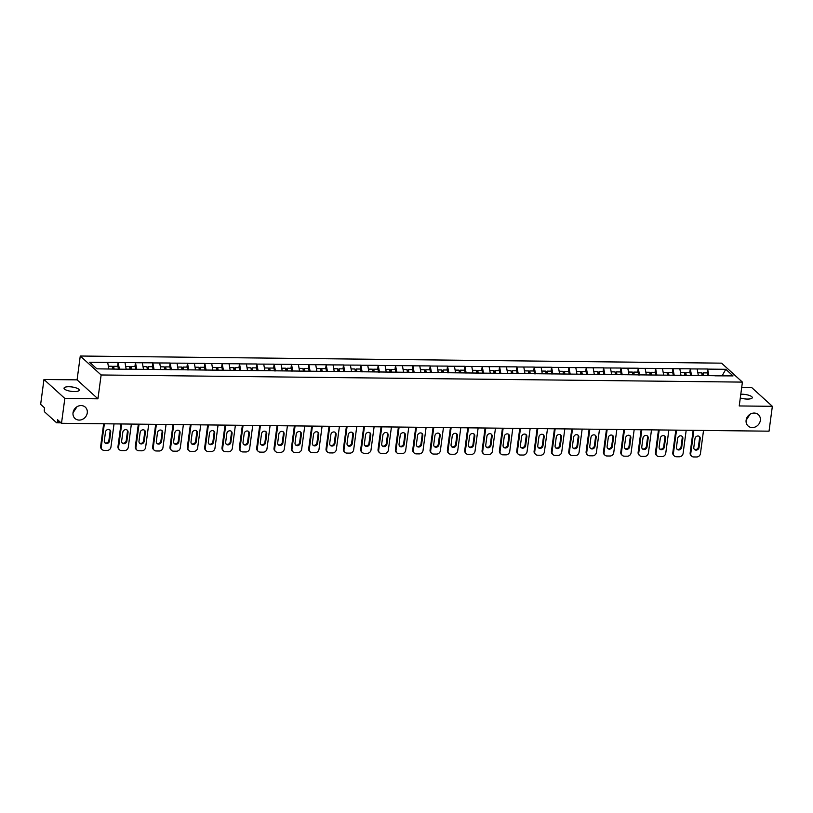 <?xml version="1.0" encoding="UTF-8"?>
<svg xmlns="http://www.w3.org/2000/svg" width="813" height="813" viewBox="0 0 813 813"><rect width="100%" height="100%" fill="white"/><g stroke="black" fill="none" stroke-linecap="round" stroke-linejoin="round"><path stroke-width="1.22" d="M73.038 412.791L76.991 406.754M87.265 412.902A7.663 6.758 -47.7 0 1 82.398 419.386A7.663 6.758 -47.7 0 1 74.999 418.492A7.663 6.758 -47.7 0 1 73.038 412.74A7.663 6.758 -47.7 0 1 77.916 406.256A7.663 6.758 -47.7 0 1 85.304 407.161A7.663 6.758 -47.7 0 1 87.265 412.902M746.11 420.28L750.064 414.244M760.348 420.392A7.663 6.758 -47.7 0 1 755.47 426.876A7.663 6.758 -47.7 0 1 748.082 425.982A7.663 6.758 -47.7 0 1 746.121 420.24A7.663 6.758 -47.7 0 1 750.988 413.746A7.663 6.758 -47.7 0 1 758.387 414.65A7.663 6.758 -47.7 0 1 760.348 420.392M68.953 386.734A7.663 2.226 -172.4 0 1 79.217 390.169A7.663 2.226 -172.4 0 1 74.288 391.581A7.663 2.226 -172.4 0 1 64.034 388.147A7.663 2.226 -172.4 0 1 68.953 386.734M740.795 394.244A7.663 2.226 -172.4 0 1 742.025 394.224A7.663 2.226 -172.4 0 1 752.289 397.659A7.663 2.226 -172.4 0 1 747.36 399.071A7.663 2.226 -172.4 0 1 740.297 397.943M43.963 379.488L64.827 398.441L97.946 398.817L77.083 379.854L43.963 379.488L40.65 404.346L44.552 407.892L44.309 409.701A1.799 0.661 -89.4 0 0 44.705 411.978L56.514 422.709A1.799 0.661 -89.4 0 0 56.717 422.801A1.799 0.661 -89.4 0 0 57.367 421.571L57.601 419.752L61.503 423.299L769.037 431.175L772.35 406.317L751.497 387.364L741.72 387.252M77.083 379.854L80.263 356.023L721.558 363.157L742.411 382.11L101.127 374.976L80.263 356.023M108.83 368.96L107.682 362.425L89.623 362.232L96.879 368.828L125.415 369.254M107.682 362.425L118.119 362.435L117.59 366.338M119.409 369.193L118.119 362.435M118.241 362.547L135.456 362.628L134.928 366.531M136.747 369.387L135.456 362.628M135.578 362.74L152.793 362.822L152.275 366.724M154.084 369.58L152.793 362.822M152.915 362.933L170.13 363.015L169.612 366.917M171.421 369.773L170.13 363.015M170.252 363.126L187.468 363.208L186.949 367.11M188.758 369.956L187.468 363.208M187.59 363.32L204.805 363.401L204.287 367.303M206.096 370.149L204.805 363.401M204.927 363.513L222.142 363.594L221.624 367.496M223.433 370.342L222.142 363.594M222.274 363.706L239.479 363.787L238.961 367.689M240.77 370.535L239.479 363.787M239.611 363.899L256.817 363.98L256.298 367.883M258.107 370.728L256.817 363.98M256.949 364.092L274.164 364.173L273.635 368.076M275.444 370.921L274.164 364.173M274.286 364.285L291.501 364.366L290.973 368.269M292.792 371.114L291.501 364.366M291.623 364.478L308.838 364.559L308.31 368.462M310.129 371.307L308.838 364.559M308.96 364.671L326.176 364.752L325.647 368.655M327.466 371.5L326.176 364.752M326.298 364.864L343.513 364.946L342.995 368.848M344.803 371.693L343.513 364.946M343.635 365.057L360.85 365.139L360.332 369.041M362.141 371.887L360.85 365.139M360.972 365.25L378.187 365.332L377.669 369.234M379.478 372.08L378.187 365.332M378.309 365.444L395.525 365.525L395.006 369.427M396.815 372.273L395.525 365.525M395.646 365.637L412.862 365.718L412.343 369.62M414.152 372.466L412.862 365.718M412.994 365.83L430.199 365.911L429.681 369.813M431.49 372.659L430.199 365.911M430.331 366.023L447.536 366.104L447.018 370.006M448.827 372.852L447.536 366.104M447.668 366.216L464.873 366.297L464.355 370.2M466.164 373.045L464.873 366.297M465.006 366.409L482.221 366.49L481.692 370.393M483.511 373.238L482.221 366.49M482.343 366.602L499.558 366.683L499.03 370.586M500.849 373.431L499.558 366.683M499.68 366.795L516.895 366.866L516.367 370.779M518.186 373.624L516.895 366.866M517.017 366.988L534.232 367.059L533.704 370.972M535.523 373.817L534.232 367.059M534.354 367.181L551.57 367.252L551.051 371.165M552.86 374.01L551.57 367.252M551.692 367.374L568.907 367.446L568.389 371.358M570.198 374.204L568.907 367.446M569.029 367.567L586.244 367.639L585.726 371.551M587.535 374.397L586.244 367.639M586.366 367.761L603.581 367.832L603.063 371.744M604.872 374.59L603.581 367.832M603.703 367.954L620.919 368.025L620.4 371.937M622.209 374.783L620.919 368.025M621.051 368.147L638.256 368.218L637.738 372.13M639.546 374.976L638.256 368.218M638.388 368.34L655.593 368.411L655.075 372.324M656.884 375.169L655.593 368.411M655.725 368.533L672.94 368.604L672.412 372.517M674.221 375.362L672.94 368.604M673.062 368.726L690.278 368.797L689.749 372.71M691.568 375.555L690.278 368.797M690.4 368.919L707.615 368.99L707.086 372.903M708.906 375.748L707.615 368.99M707.737 369.112L725.796 369.305L733.052 375.901L714.912 375.819M125.497 369.143L714.993 375.708M126.167 369.153L125.019 362.618M143.505 369.346L142.356 362.811M160.842 369.539L159.694 363.005M178.179 369.732L177.031 363.198M195.516 369.925L194.378 363.391M212.854 370.118L211.715 363.584M230.191 370.311L229.053 363.777M247.538 370.504L246.39 363.97M264.875 370.698L263.727 364.163M282.213 370.891L281.064 364.356M299.55 371.084L298.401 364.549M316.887 371.277L315.739 364.742M334.224 371.47L333.076 364.935M351.562 371.663L350.413 365.128M368.899 371.856L367.75 365.322M386.236 372.049L385.088 365.515M403.573 372.242L402.435 365.708M420.91 372.435L419.772 365.901M438.248 372.628L437.109 366.094M455.595 372.821L454.447 366.287M472.932 373.015L471.784 366.48M490.269 373.208L489.121 366.673M507.607 373.401L506.458 366.866M524.944 373.594L523.796 367.059M542.281 373.787L541.133 367.252M559.618 373.98L558.47 367.446M576.956 374.173L575.807 367.639M594.293 374.366L593.155 367.832M611.63 374.559L610.492 368.025M628.967 374.742L627.829 368.218M646.315 374.935L645.166 368.411M663.652 375.128L662.504 368.604M680.989 375.321L679.841 368.797M698.326 375.515L697.178 368.99M722.147 375.789L725.796 369.305M64.827 398.441L61.503 423.299M97.946 398.817L101.127 374.976M742.411 382.11L739.23 405.951L772.35 406.317M703.53 430.443L700.44 453.613A3.587 3.171 132.3 0 1 696.65 456.977L693.652 456.947A3.587 3.171 132.3 0 1 691.69 456.195L691.06 455.626A3.587 3.171 -47.7 0 1 690.146 452.932L693.154 430.331M690.146 452.932L690.765 453.502L693.855 430.341M690.765 453.502A3.587 3.171 132.3 0 0 691.69 456.195M700.206 438.664A2.815 2.48 132.3 0 0 694.983 438.603L693.804 447.455A2.815 2.48 132.3 0 0 699.028 447.516L700.206 438.664L699.576 438.095A2.815 2.48 132.3 0 0 699.139 436.296M694.231 449.254A2.815 2.48 132.3 0 0 698.397 446.947L699.576 438.095M702.859 375.565L702.554 373.604L703.164 372.862L707.442 372.903L707.889 375.738M703.591 375.576L703.164 372.862M702.147 375.565L701.721 372.842L697.849 372.801M686.192 430.25L683.103 453.42A3.587 3.171 132.3 0 1 679.312 456.784L676.304 456.754A3.587 3.171 132.3 0 1 674.353 456.002L673.723 455.432A3.587 3.171 -47.7 0 1 672.798 452.739L675.816 430.138M672.798 452.739L673.428 453.308L676.518 430.148M673.428 453.308A3.587 3.171 132.3 0 0 674.353 456.002M682.869 438.471A2.815 2.48 132.3 0 0 677.646 438.41L676.457 447.262A2.815 2.48 132.3 0 0 681.69 447.323L682.869 438.471L682.239 437.902A2.815 2.48 132.3 0 0 681.802 436.103M676.894 449.061A2.815 2.48 132.3 0 0 681.06 446.754L682.239 437.902M685.522 375.372L685.217 373.411L685.826 372.669L690.105 372.71L690.552 375.545M686.253 375.382L685.826 372.669M684.81 375.372L684.383 372.649L680.511 372.608M668.855 430.057L665.756 453.227A3.587 3.171 132.3 0 1 661.975 456.591L658.967 456.56A3.587 3.171 132.3 0 1 657.006 455.808L656.386 455.239A3.587 3.171 -47.7 0 1 655.461 452.546L658.479 429.945M655.461 452.546L656.091 453.115L659.18 429.955M656.091 453.115A3.587 3.171 132.3 0 0 657.006 455.808M665.532 438.278A2.815 2.48 132.3 0 0 660.308 438.217L659.119 447.069A2.815 2.48 132.3 0 0 664.343 447.13L665.532 438.278L664.902 437.709A2.815 2.48 132.3 0 0 664.465 435.91M659.556 448.867A2.815 2.48 132.3 0 0 663.723 446.561L664.902 437.709M668.184 375.179L667.869 373.218L668.489 372.476L672.768 372.517L673.215 375.352M668.916 375.189L668.489 372.476M667.473 375.179L667.046 372.456L663.174 372.415M651.508 429.864L648.418 453.034A3.587 3.171 132.3 0 1 644.638 456.398L641.63 456.367A3.587 3.171 132.3 0 1 639.668 455.615L639.048 455.046A3.587 3.171 -47.7 0 1 638.124 452.353L641.142 429.752M638.124 452.353L638.754 452.922L641.843 429.762M638.754 452.922A3.587 3.171 132.3 0 0 639.668 455.615M648.195 438.085A2.815 2.48 132.3 0 0 642.971 438.024L641.782 446.876A2.815 2.48 132.3 0 0 647.006 446.937L648.195 438.085L647.565 437.516A2.815 2.48 132.3 0 0 647.128 435.717M642.219 448.674A2.815 2.48 132.3 0 0 646.386 446.367L647.565 437.516M650.847 374.986L650.532 373.025L651.152 372.283L655.43 372.324L655.878 375.159M651.579 374.996L651.152 372.283M650.136 374.986L649.709 372.263L645.837 372.222M634.17 429.671L631.081 452.841A3.587 3.171 132.3 0 1 627.29 456.205L624.293 456.174A3.587 3.171 132.3 0 1 622.331 455.422L621.711 454.853A3.587 3.171 -47.7 0 1 620.786 452.16L623.805 429.559M620.786 452.16L621.417 452.729L624.506 429.569M621.417 452.729A3.587 3.171 132.3 0 0 622.331 455.422M630.847 437.892A2.815 2.48 132.3 0 0 625.624 437.831L624.445 446.683A2.815 2.48 132.3 0 0 629.669 446.744L630.847 437.892L630.227 437.323A2.815 2.48 132.3 0 0 629.79 435.524M624.882 448.481A2.815 2.48 132.3 0 0 629.049 446.174L630.227 437.323M633.51 374.793L633.195 372.832L633.815 372.09L638.093 372.13L638.54 374.966M634.242 374.803L633.815 372.09M632.799 374.793L632.362 372.069L628.49 372.029M616.833 429.477L613.744 452.648A3.587 3.171 132.3 0 1 609.953 456.012L606.955 455.981A3.587 3.171 132.3 0 1 604.994 455.229L604.374 454.66A3.587 3.171 -47.7 0 1 603.449 451.967L606.468 429.366M603.449 451.967L604.079 452.536L607.169 429.376M604.079 452.536A3.587 3.171 132.3 0 0 604.994 455.229M613.51 437.699A2.815 2.48 132.3 0 0 608.287 437.638L607.108 446.489A2.815 2.48 132.3 0 0 612.331 446.55L613.51 437.699L612.89 437.13A2.815 2.48 132.3 0 0 612.453 435.331M607.545 448.288A2.815 2.48 132.3 0 0 611.711 445.981L612.89 437.13M616.173 374.6L615.858 372.639L616.478 371.897L620.756 371.937L621.203 374.773M616.904 374.61L616.478 371.897M615.461 374.6L615.024 371.876L611.152 371.836M599.496 429.284L596.407 452.455A3.587 3.171 132.3 0 1 592.616 455.819L589.618 455.788A3.587 3.171 132.3 0 1 587.657 455.036L587.037 454.467A3.587 3.171 -47.7 0 1 586.112 451.774L589.13 429.173M586.112 451.774L586.742 452.343L589.832 429.183M586.742 452.343A3.587 3.171 132.3 0 0 587.657 455.036M596.173 437.506A2.815 2.48 132.3 0 0 590.949 437.445L589.771 446.296A2.815 2.48 132.3 0 0 594.994 446.357L596.173 437.506L595.553 436.937A2.815 2.48 132.3 0 0 595.116 435.138M590.208 448.095A2.815 2.48 132.3 0 0 594.374 445.788L595.553 436.937M598.835 374.407L598.52 372.445L599.13 371.704L603.409 371.744L603.866 374.58M599.567 374.417L599.13 371.704M598.124 374.407L597.687 371.683L593.815 371.643M582.159 429.091L579.069 452.262A3.587 3.171 132.3 0 1 575.279 455.626L572.281 455.595A3.587 3.171 132.3 0 1 570.32 454.843L569.689 454.274A3.587 3.171 -47.7 0 1 568.775 451.581L571.793 428.979M568.775 451.581L569.405 452.15L572.494 428.99M569.405 452.15A3.587 3.171 132.3 0 0 570.32 454.843M578.836 437.313A2.815 2.48 132.3 0 0 573.612 437.252L572.433 446.103A2.815 2.48 132.3 0 0 577.657 446.164L578.836 437.313L578.216 436.744A2.815 2.48 132.3 0 0 577.779 434.945M572.87 447.902A2.815 2.48 132.3 0 0 577.027 445.595L578.216 436.744M581.498 374.224L581.183 372.252L581.793 371.511L586.071 371.561L586.529 374.387M582.23 374.224L581.793 371.511M580.787 374.214L580.35 371.49L576.478 371.45M564.822 428.898L561.732 452.069A3.587 3.171 132.3 0 1 557.942 455.432L554.944 455.402A3.587 3.171 132.3 0 1 552.982 454.65L552.352 454.081A3.587 3.171 -47.7 0 1 551.438 451.388L554.456 428.786M551.438 451.388L552.057 451.957L555.157 428.797M552.057 451.957A3.587 3.171 132.3 0 0 552.982 454.65M561.498 437.12A2.815 2.48 132.3 0 0 556.275 437.059L555.096 445.91A2.815 2.48 132.3 0 0 560.32 445.971L561.498 437.12L560.879 436.551A2.815 2.48 132.3 0 0 560.442 434.752M555.533 447.709A2.815 2.48 132.3 0 0 559.69 445.402L560.879 436.551M564.161 374.031L563.846 372.059L564.456 371.317L568.734 371.368L569.191 374.193M564.893 374.031L564.456 371.317M563.45 374.021L563.013 371.297L559.141 371.256M547.484 428.705L544.395 451.876A3.587 3.171 132.3 0 1 540.604 455.239L537.606 455.209A3.587 3.171 132.3 0 1 535.645 454.457L535.015 453.888A3.587 3.171 -47.7 0 1 534.1 451.195L537.119 428.593M534.1 451.195L534.72 451.764L537.82 428.603M534.72 451.764A3.587 3.171 132.3 0 0 535.645 454.457M544.161 436.927A2.815 2.48 132.3 0 0 538.938 436.866L537.759 445.717A2.815 2.48 132.3 0 0 542.982 445.778L544.161 436.927L543.531 436.357A2.815 2.48 132.3 0 0 543.104 434.559M538.196 447.516A2.815 2.48 132.3 0 0 542.352 445.209L543.531 436.357M546.824 373.838L546.509 371.866L547.119 371.124L551.397 371.175L551.844 374M547.556 373.838L547.119 371.124M546.102 373.828L545.675 371.104L541.804 371.063M530.147 428.512L527.058 451.682A3.587 3.171 132.3 0 1 523.267 455.046L520.269 455.016A3.587 3.171 132.3 0 1 518.308 454.264L517.678 453.705A3.587 3.171 -47.7 0 1 516.763 451.002L519.771 428.4M516.763 451.002L517.383 451.571L520.472 428.41M517.383 451.571A3.587 3.171 132.3 0 0 518.308 454.264M526.824 436.733A2.815 2.48 132.3 0 0 521.6 436.672L520.422 445.524A2.815 2.48 132.3 0 0 525.645 445.585L526.824 436.733L526.194 436.164A2.815 2.48 132.3 0 0 525.767 434.366M520.859 447.323A2.815 2.48 132.3 0 0 525.015 445.016L526.194 436.164M529.487 373.645L529.172 371.673L529.781 370.931L534.06 370.982L534.507 373.807M530.218 373.645L529.781 370.931M528.765 373.634L528.338 370.911L524.466 370.87M512.81 428.319L509.721 451.489A3.587 3.171 132.3 0 1 505.93 454.853L502.932 454.823A3.587 3.171 132.3 0 1 500.971 454.071L500.341 453.512A3.587 3.171 -47.7 0 1 499.426 450.809L502.434 428.207M499.426 450.809L500.046 451.378L503.135 428.217M500.046 451.378A3.587 3.171 132.3 0 0 500.971 454.071M509.487 436.54A2.815 2.48 132.3 0 0 504.263 436.479L503.084 445.331A2.815 2.48 132.3 0 0 508.308 445.392L509.487 436.54L508.857 435.971A2.815 2.48 132.3 0 0 508.43 434.172M503.511 447.13A2.815 2.48 132.3 0 0 507.678 444.823L508.857 435.971M512.139 373.452L511.834 371.48L512.444 370.738L516.722 370.789L517.17 373.614M512.871 373.452L512.444 370.738M511.428 373.441L511.001 370.718L507.129 370.677M495.473 428.126L492.383 451.296A3.587 3.171 132.3 0 1 488.593 454.66L485.585 454.63A3.587 3.171 132.3 0 1 483.633 453.878L483.003 453.319A3.587 3.171 -47.7 0 1 482.089 450.615L485.097 428.014M482.089 450.615L482.709 451.185L485.798 428.024M482.709 451.185A3.587 3.171 132.3 0 0 483.633 453.878M492.15 436.347A2.815 2.48 132.3 0 0 486.926 436.286L485.747 445.138A2.815 2.48 132.3 0 0 490.971 445.199L492.15 436.347L491.519 435.778A2.815 2.48 132.3 0 0 491.082 433.979M486.174 446.937A2.815 2.48 132.3 0 0 490.341 444.63L491.519 435.778M494.802 373.258L494.497 371.287L495.107 370.545L499.385 370.596L499.832 373.421M495.534 373.258L495.107 370.545M494.091 373.248L493.664 370.525L489.792 370.484M478.135 427.933L475.036 451.103A3.587 3.171 132.3 0 1 471.255 454.467L468.247 454.437A3.587 3.171 132.3 0 1 466.286 453.695L465.666 453.126A3.587 3.171 -47.7 0 1 464.741 450.422L467.76 427.821M464.741 450.422L465.371 450.991L468.461 427.831M465.371 450.991A3.587 3.171 132.3 0 0 466.286 453.695M474.812 436.154A2.815 2.48 132.3 0 0 469.589 436.093L468.4 444.945A2.815 2.48 132.3 0 0 473.623 445.006L474.812 436.154L474.182 435.585A2.815 2.48 132.3 0 0 473.745 433.786M468.837 446.744A2.815 2.48 132.3 0 0 473.003 444.437L474.182 435.585M477.465 373.065L477.15 371.094L477.77 370.352L482.048 370.403L482.495 373.228M478.196 373.065L477.77 370.352M476.753 373.055L476.327 370.332L472.455 370.291M460.798 427.74L457.699 450.91A3.587 3.171 132.3 0 1 453.918 454.274L450.91 454.243A3.587 3.171 132.3 0 1 448.949 453.502L448.329 452.932A3.587 3.171 -47.7 0 1 447.404 450.229L450.422 427.628M447.404 450.229L448.034 450.798L451.124 427.638M448.034 450.798A3.587 3.171 132.3 0 0 448.949 453.502M457.475 435.961A2.815 2.48 132.3 0 0 452.252 435.9L451.063 444.752A2.815 2.48 132.3 0 0 456.286 444.813L457.475 435.961L456.845 435.392A2.815 2.48 132.3 0 0 456.408 433.593M451.5 446.55A2.815 2.48 132.3 0 0 455.666 444.244L456.845 435.392M460.128 372.872L459.812 370.901L460.432 370.159L464.711 370.21L465.158 373.035M460.859 372.872L460.432 370.159M459.416 372.862L458.989 370.139L455.117 370.098M443.451 427.547L440.361 450.717A3.587 3.171 132.3 0 1 436.571 454.081L433.573 454.05A3.587 3.171 132.3 0 1 431.612 453.308L430.992 452.739A3.587 3.171 -47.7 0 1 430.067 450.046L433.085 427.435M430.067 450.046L430.697 450.605L433.786 427.445M430.697 450.605A3.587 3.171 132.3 0 0 431.612 453.308M440.138 435.768A2.815 2.48 132.3 0 0 434.914 435.707L433.725 444.559A2.815 2.48 132.3 0 0 438.949 444.62L440.138 435.768L439.508 435.199A2.815 2.48 132.3 0 0 439.071 433.4M434.162 446.357A2.815 2.48 132.3 0 0 438.329 444.05L439.508 435.199M442.79 372.679L442.475 370.708L443.095 369.966L447.374 370.017L447.821 372.842M443.522 372.679L443.095 369.966M442.079 372.669L441.642 369.945L437.78 369.905M426.114 427.364L423.024 450.524A3.587 3.171 132.3 0 1 419.234 453.888L416.236 453.857A3.587 3.171 132.3 0 1 414.274 453.115L413.654 452.546A3.587 3.171 -47.7 0 1 412.73 449.853L415.748 427.242M412.73 449.853L413.36 450.412L416.449 427.252M413.36 450.412A3.587 3.171 132.3 0 0 414.274 453.115M422.79 435.575A2.815 2.48 132.3 0 0 417.567 435.514L416.388 444.365A2.815 2.48 132.3 0 0 421.612 444.426L422.79 435.575L422.171 435.006A2.815 2.48 132.3 0 0 421.734 433.207M416.825 446.164A2.815 2.48 132.3 0 0 420.992 443.857L422.171 435.006M425.453 372.486L425.138 370.515L425.758 369.773L430.036 369.824L430.484 372.649M426.185 372.486L425.758 369.773M424.742 372.476L424.305 369.752L420.433 369.712M408.776 427.171L405.687 450.331A3.587 3.171 132.3 0 1 401.896 453.695L398.898 453.664A3.587 3.171 132.3 0 1 396.937 452.922L396.317 452.353A3.587 3.171 -47.7 0 1 395.392 449.66L398.411 427.049M395.392 449.66L396.022 450.219L399.112 427.059M396.022 450.219A3.587 3.171 132.3 0 0 396.937 452.922M405.453 435.382A2.815 2.48 132.3 0 0 400.23 435.321L399.051 444.172A2.815 2.48 132.3 0 0 404.274 444.233L405.453 435.382L404.833 434.813A2.815 2.48 132.3 0 0 404.396 433.014M399.488 445.971A2.815 2.48 132.3 0 0 403.655 443.664L404.833 434.813M408.116 372.293L407.801 370.322L408.411 369.58L412.699 369.63L413.146 372.456M408.848 372.293L408.411 369.58M407.404 372.283L406.967 369.559L403.096 369.519M391.439 426.977L388.35 450.138A3.587 3.171 132.3 0 1 384.559 453.512L381.561 453.471A3.587 3.171 132.3 0 1 379.6 452.729L378.97 452.16A3.587 3.171 -47.7 0 1 378.055 449.467L381.073 426.855M378.055 449.467L378.685 450.036L381.775 426.866M378.685 450.036A3.587 3.171 132.3 0 0 379.6 452.729M388.116 435.189A2.815 2.48 132.3 0 0 382.893 435.128L381.714 443.979A2.815 2.48 132.3 0 0 386.937 444.04L388.116 435.189L387.496 434.62A2.815 2.48 132.3 0 0 387.059 432.821M382.151 445.778A2.815 2.48 132.3 0 0 386.307 443.471L387.496 434.62M390.779 372.1L390.464 370.128L391.073 369.387L395.352 369.437L395.809 372.263M391.51 372.1L391.073 369.387M390.067 372.09L389.63 369.366L385.758 369.326M374.102 426.784L371.013 449.945A3.587 3.171 132.3 0 1 367.222 453.319L364.224 453.278A3.587 3.171 132.3 0 1 362.263 452.536L361.633 451.967A3.587 3.171 -47.7 0 1 360.718 449.274L363.736 426.662M360.718 449.274L361.338 449.843L364.437 426.673M361.338 449.843A3.587 3.171 132.3 0 0 362.263 452.536M370.779 434.996A2.815 2.48 132.3 0 0 365.555 434.935L364.376 443.786A2.815 2.48 132.3 0 0 369.6 443.847L370.779 434.996L370.159 434.427A2.815 2.48 132.3 0 0 369.722 432.628M364.813 445.585A2.815 2.48 132.3 0 0 368.97 443.278L370.159 434.427M373.441 371.907L373.126 369.935L373.736 369.193L378.015 369.244L378.472 372.069M374.173 371.907L373.736 369.193M372.73 371.897L372.293 369.173L368.421 369.132M356.765 426.591L353.675 449.752A3.587 3.171 132.3 0 1 349.885 453.126L346.887 453.085A3.587 3.171 132.3 0 1 344.925 452.343L344.295 451.774A3.587 3.171 -47.7 0 1 343.381 449.081L346.399 426.469M343.381 449.081L344.001 449.65L347.1 426.479M344.001 449.65A3.587 3.171 132.3 0 0 344.925 452.343M353.442 434.803A2.815 2.48 132.3 0 0 348.218 434.742L347.039 443.593A2.815 2.48 132.3 0 0 352.263 443.654L353.442 434.803L352.822 434.233A2.815 2.48 132.3 0 0 352.385 432.435M347.476 445.392A2.815 2.48 132.3 0 0 351.633 443.085L352.822 434.233M356.104 371.714L355.789 369.742L356.399 369L360.677 369.051L361.135 371.876M356.836 371.714L356.399 369M355.393 371.704L354.956 368.98L351.084 368.939M339.428 426.398L336.338 449.559A3.587 3.171 132.3 0 1 332.547 452.932L329.55 452.892A3.587 3.171 132.3 0 1 327.588 452.15L326.958 451.581A3.587 3.171 -47.7 0 1 326.043 448.888L329.062 426.276M326.043 448.888L326.663 449.457L329.753 426.286M326.663 449.457A3.587 3.171 132.3 0 0 327.588 452.15M336.104 434.609A2.815 2.48 132.3 0 0 330.881 434.549L329.702 443.4A2.815 2.48 132.3 0 0 334.926 443.461L336.104 434.609L335.474 434.04A2.815 2.48 132.3 0 0 335.047 432.242M330.139 445.199A2.815 2.48 132.3 0 0 334.295 442.892L335.474 434.04M338.767 371.521L338.452 369.549L339.062 368.807L343.34 368.858L343.787 371.683M339.499 371.531L339.062 368.807M338.045 371.511L337.619 368.787L333.747 368.746M322.09 426.205L319.001 449.365A3.587 3.171 132.3 0 1 315.21 452.739L312.212 452.699A3.587 3.171 132.3 0 1 310.251 451.957L309.621 451.388A3.587 3.171 -47.7 0 1 308.706 448.695L311.714 426.083M308.706 448.695L309.326 449.264L312.416 426.093M309.326 449.264A3.587 3.171 132.3 0 0 310.251 451.957M318.767 434.416A2.815 2.48 132.3 0 0 313.544 434.355L312.365 443.207A2.815 2.48 132.3 0 0 317.588 443.268L318.767 434.416L318.137 433.847A2.815 2.48 132.3 0 0 317.71 432.049M312.792 445.006A2.815 2.48 132.3 0 0 316.958 442.699L318.137 433.847M321.42 371.328L321.115 369.356L321.724 368.614L326.003 368.665L326.45 371.49M322.161 371.338L321.724 368.614M320.708 371.317L320.281 368.594L316.409 368.553M304.753 426.012L301.664 449.172A3.587 3.171 132.3 0 1 297.873 452.546L294.875 452.506A3.587 3.171 132.3 0 1 292.914 451.764L292.284 451.195A3.587 3.171 -47.7 0 1 291.369 448.502L294.377 425.89M291.369 448.502L291.989 449.071L295.078 425.9M291.989 449.071A3.587 3.171 132.3 0 0 292.914 451.764M301.43 434.223A2.815 2.48 132.3 0 0 296.206 434.162L295.028 443.014A2.815 2.48 132.3 0 0 300.251 443.075L301.43 434.223L300.8 433.654A2.815 2.48 132.3 0 0 300.363 431.855M295.454 444.813A2.815 2.48 132.3 0 0 299.621 442.506L300.8 433.654M304.082 371.135L303.777 369.163L304.387 368.421L308.666 368.472L309.113 371.297M304.814 371.145L304.387 368.421M303.371 371.124L302.944 368.401L299.072 368.36M287.416 425.819L284.326 448.979A3.587 3.171 132.3 0 1 280.536 452.353L277.528 452.313A3.587 3.171 132.3 0 1 275.577 451.571L274.946 451.002A3.587 3.171 -47.7 0 1 274.022 448.309L277.04 425.697M274.022 448.309L274.652 448.878L277.741 425.707M274.652 448.878A3.587 3.171 132.3 0 0 275.577 451.571M284.093 434.03A2.815 2.48 132.3 0 0 278.869 433.969L277.68 442.831A2.815 2.48 132.3 0 0 282.914 442.882L284.093 434.03L283.463 433.461A2.815 2.48 132.3 0 0 283.026 431.662M278.117 444.62A2.815 2.48 132.3 0 0 282.284 442.313L283.463 433.461M286.745 370.941L286.44 368.97L287.05 368.228L291.328 368.279L291.776 371.104M287.477 370.952L287.05 368.228M286.034 370.931L285.607 368.208L281.735 368.167M270.079 425.626L266.979 448.786A3.587 3.171 132.3 0 1 263.199 452.16L260.19 452.119A3.587 3.171 132.3 0 1 258.229 451.378L257.609 450.809A3.587 3.171 -47.7 0 1 256.684 448.115L259.703 425.504M256.684 448.115L257.315 448.685L260.404 425.514M257.315 448.685A3.587 3.171 132.3 0 0 258.229 451.378M266.755 433.837A2.815 2.48 132.3 0 0 261.532 433.776L260.343 442.638A2.815 2.48 132.3 0 0 265.566 442.689L266.755 433.837L266.125 433.268A2.815 2.48 132.3 0 0 265.688 431.469M260.78 444.426A2.815 2.48 132.3 0 0 264.947 442.12L266.125 433.268M269.408 370.748L269.093 368.777L269.713 368.035L273.991 368.086L274.438 370.911M270.14 370.758L269.713 368.035M268.697 370.738L268.27 368.015L264.398 367.974M252.731 425.433L249.642 448.593A3.587 3.171 132.3 0 1 245.861 451.967L242.853 451.926A3.587 3.171 132.3 0 1 240.892 451.185L240.272 450.615A3.587 3.171 -47.7 0 1 239.347 447.922L242.365 425.311M239.347 447.922L239.977 448.491L243.067 425.321M239.977 448.491A3.587 3.171 132.3 0 0 240.892 451.185M249.418 433.644A2.815 2.48 132.3 0 0 244.195 433.583L243.006 442.445A2.815 2.48 132.3 0 0 248.229 442.496L249.418 433.644L248.788 433.075A2.815 2.48 132.3 0 0 248.351 431.276M243.443 444.233A2.815 2.48 132.3 0 0 247.609 441.926L248.788 433.075M252.071 370.555L251.756 368.584L252.376 367.842L256.654 367.893L257.101 370.718M252.802 370.565L252.376 367.842M251.359 370.545L250.932 367.822L247.061 367.781M235.394 425.24L232.305 448.4A3.587 3.171 132.3 0 1 228.514 451.774L225.516 451.733A3.587 3.171 132.3 0 1 223.555 450.991L222.935 450.422A3.587 3.171 -47.7 0 1 222.01 447.729L225.028 425.118M222.01 447.729L222.64 448.298L225.729 425.128M222.64 448.298A3.587 3.171 132.3 0 0 223.555 450.991M232.071 433.451A2.815 2.48 132.3 0 0 226.847 433.39L225.668 442.252A2.815 2.48 132.3 0 0 230.892 442.302L232.071 433.451L231.451 432.882A2.815 2.48 132.3 0 0 231.014 431.083M226.105 444.04A2.815 2.48 132.3 0 0 230.272 441.733L231.451 432.882M234.733 370.362L234.418 368.391L235.038 367.649L239.317 367.7L239.764 370.525M235.465 370.372L235.038 367.649M234.022 370.352L233.585 367.639L229.713 367.588M218.057 425.047L214.967 448.207A3.587 3.171 132.3 0 1 211.177 451.581L208.179 451.54A3.587 3.171 132.3 0 1 206.217 450.798L205.598 450.229A3.587 3.171 -47.7 0 1 204.673 447.536L207.691 424.925M204.673 447.536L205.303 448.105L208.392 424.935M205.303 448.105A3.587 3.171 132.3 0 0 206.217 450.798M214.734 433.258A2.815 2.48 132.3 0 0 209.51 433.197L208.331 442.059A2.815 2.48 132.3 0 0 213.555 442.109L214.734 433.258L214.114 432.689A2.815 2.48 132.3 0 0 213.677 430.9M208.768 443.847A2.815 2.48 132.3 0 0 212.935 441.54L214.114 432.689M217.396 370.169L217.081 368.198L217.701 367.456L221.979 367.506L222.427 370.332M218.128 370.179L217.701 367.456M216.685 370.159L216.248 367.446L212.376 367.395M200.72 424.853L197.63 448.014A3.587 3.171 132.3 0 1 193.84 451.388L190.842 451.347A3.587 3.171 132.3 0 1 188.88 450.605L188.26 450.036A3.587 3.171 -47.7 0 1 187.336 447.343L190.354 424.732M187.336 447.343L187.966 447.912L191.055 424.742M187.966 447.912A3.587 3.171 132.3 0 0 188.88 450.605M197.396 433.065A2.815 2.48 132.3 0 0 192.173 433.004L190.994 441.866A2.815 2.48 132.3 0 0 196.218 441.916L197.396 433.065L196.776 432.496A2.815 2.48 132.3 0 0 196.34 430.707M191.431 443.654A2.815 2.48 132.3 0 0 195.598 441.347L196.776 432.496M200.059 369.976L199.744 368.004L200.354 367.263L204.632 367.313L205.089 370.139M200.791 369.986L200.354 367.263M199.348 369.966L198.911 367.252L195.039 367.202M183.382 424.66L180.293 447.821A3.587 3.171 132.3 0 1 176.502 451.195L173.504 451.154A3.587 3.171 132.3 0 1 171.543 450.412L170.913 449.843A3.587 3.171 -47.7 0 1 169.998 447.15L173.017 424.538M169.998 447.15L170.628 447.719L173.718 424.549M170.628 447.719A3.587 3.171 132.3 0 0 171.543 450.412M180.059 432.872A2.815 2.48 132.3 0 0 174.836 432.811L173.657 441.672A2.815 2.48 132.3 0 0 178.88 441.723L180.059 432.872L179.439 432.303A2.815 2.48 132.3 0 0 179.002 430.514M174.094 443.461A2.815 2.48 132.3 0 0 178.25 441.154L179.439 432.303M182.722 369.783L182.407 367.811L183.016 367.07L187.295 367.12L187.752 369.945M183.453 369.793L183.016 367.07M182.01 369.773L181.573 367.059L177.701 367.009M166.045 424.467L162.956 447.628A3.587 3.171 132.3 0 1 159.165 451.002L156.167 450.961A3.587 3.171 132.3 0 1 154.206 450.219L153.576 449.65A3.587 3.171 -47.7 0 1 152.661 446.957L155.679 424.345M152.661 446.957L153.281 447.526L156.381 424.356M153.281 447.526A3.587 3.171 132.3 0 0 154.206 450.219M162.722 432.679A2.815 2.48 132.3 0 0 157.498 432.618L156.32 441.479A2.815 2.48 132.3 0 0 161.543 441.53L162.722 432.679L162.102 432.11A2.815 2.48 132.3 0 0 161.665 430.321M156.757 443.268A2.815 2.48 132.3 0 0 160.913 440.961L162.102 432.11M165.385 369.59L165.069 367.618L165.679 366.876L169.958 366.927L170.415 369.752M166.116 369.6L165.679 366.876M164.673 369.58L164.236 366.866L160.364 366.815M148.708 424.274L145.618 447.435A3.587 3.171 132.3 0 1 141.828 450.809L138.83 450.768A3.587 3.171 132.3 0 1 136.869 450.026L136.238 449.457A3.587 3.171 -47.7 0 1 135.324 446.764L138.342 424.152M135.324 446.764L135.944 447.333L139.043 424.162M135.944 447.333A3.587 3.171 132.3 0 0 136.869 450.026M145.385 432.486A2.815 2.48 132.3 0 0 140.161 432.425L138.982 441.286A2.815 2.48 132.3 0 0 144.206 441.337L145.385 432.486L144.755 431.916A2.815 2.48 132.3 0 0 144.328 430.128M139.419 443.075A2.815 2.48 132.3 0 0 143.576 440.768L144.755 431.916M148.047 369.397L147.732 367.425L148.342 366.683L152.62 366.734L153.068 369.559M148.779 369.407L148.342 366.683M147.326 369.387L146.899 366.673L143.027 366.622M131.371 424.081L128.281 447.241A3.587 3.171 132.3 0 1 124.491 450.615L121.493 450.575A3.587 3.171 132.3 0 1 119.531 449.833L118.901 449.264A3.587 3.171 -47.7 0 1 117.987 446.571L120.995 423.959M117.987 446.571L118.607 447.14L121.696 423.969M118.607 447.14A3.587 3.171 132.3 0 0 119.531 449.833M128.048 432.292A2.815 2.48 132.3 0 0 122.824 432.231L121.645 441.093A2.815 2.48 132.3 0 0 126.869 441.144L128.048 432.292L127.417 431.723A2.815 2.48 132.3 0 0 126.991 429.935M122.082 442.882A2.815 2.48 132.3 0 0 126.239 440.575L127.417 431.723M130.71 369.204L130.395 367.232L131.005 366.49L135.283 366.541L135.73 369.366M131.442 369.214L131.005 366.49M129.989 369.193L129.562 366.48L125.69 366.429M114.033 423.888L110.944 447.048A3.587 3.171 132.3 0 1 107.153 450.422L104.155 450.382A3.587 3.171 132.3 0 1 102.194 449.64L101.564 449.071A3.587 3.171 -47.7 0 1 100.649 446.378L103.658 423.766M100.649 446.378L101.269 446.947L104.359 423.776M101.269 446.947A3.587 3.171 132.3 0 0 102.194 449.64M110.71 432.099A2.815 2.48 132.3 0 0 105.487 432.038L104.308 440.9A2.815 2.48 132.3 0 0 109.531 440.951L110.71 432.099L110.08 431.53A2.815 2.48 132.3 0 0 109.653 429.742M104.735 442.689A2.815 2.48 132.3 0 0 108.901 440.382L110.08 431.53M113.363 369.011L113.058 367.039L113.668 366.297L117.946 366.348L118.393 369.173M114.094 369.021L113.668 366.297M112.651 369L112.224 366.287L108.353 366.236M57.367 421.571L59.634 421.601M699.028 447.516L698.397 446.947M681.69 447.323L681.06 446.754M664.343 447.13L663.723 446.561M647.006 446.937L646.386 446.367M629.669 446.744L629.049 446.174M612.331 446.55L611.711 445.981M594.994 446.357L594.374 445.788M577.657 446.164L577.027 445.595M560.32 445.971L559.69 445.402M542.982 445.778L542.352 445.209M525.645 445.585L525.015 445.016M508.308 445.392L507.678 444.823M490.971 445.199L490.341 444.63M473.623 445.006L473.003 444.437M456.286 444.813L455.666 444.244M438.949 444.62L438.329 444.05M421.612 444.426L420.992 443.857M404.274 444.233L403.655 443.664M386.937 444.04L386.307 443.471M369.6 443.847L368.97 443.278M352.263 443.654L351.633 443.085M334.926 443.461L334.295 442.892M317.588 443.268L316.958 442.699M300.251 443.075L299.621 442.506M282.914 442.882L282.284 442.313M265.566 442.689L264.947 442.12M248.229 442.496L247.609 441.926M230.892 442.302L230.272 441.733M213.555 442.109L212.935 441.54M196.218 441.916L195.598 441.347M178.88 441.723L178.25 441.154M161.543 441.53L160.913 440.961M144.206 441.337L143.576 440.768M126.869 441.144L126.239 440.575M109.531 440.951L108.901 440.382M61.005 422.841L56.717 422.801"/></g></svg>
